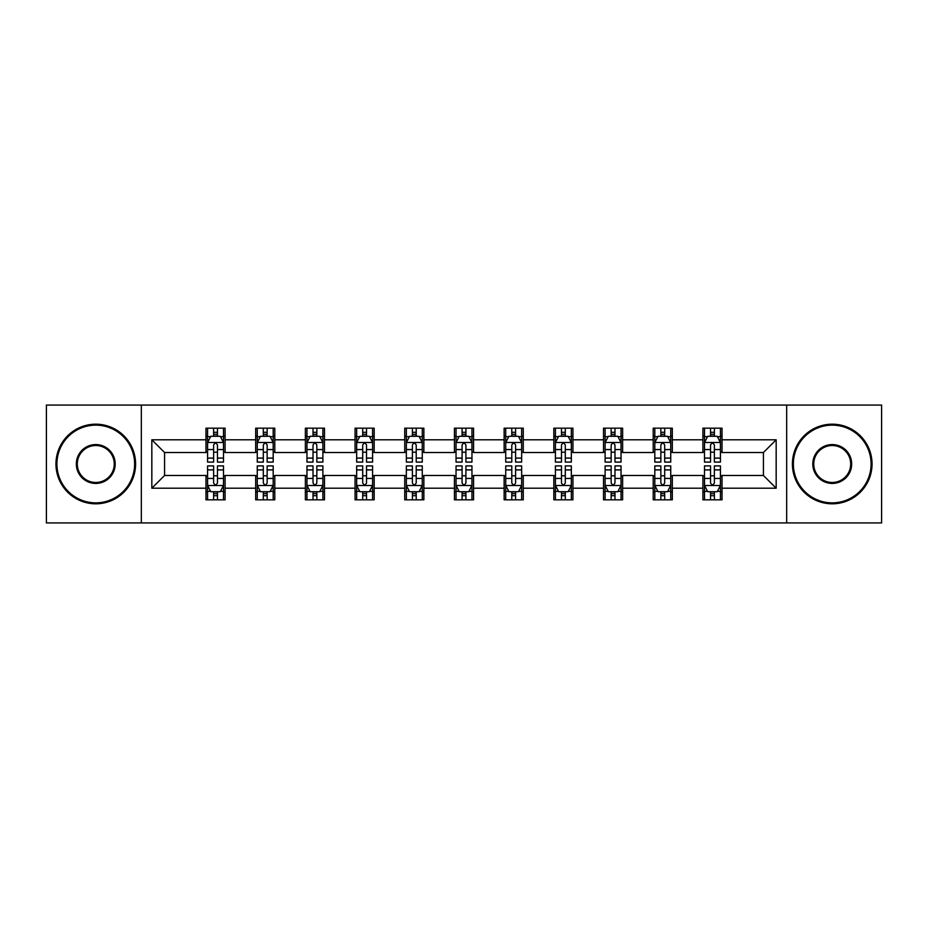 <?xml version="1.0" encoding="UTF-8"?>
<svg xmlns="http://www.w3.org/2000/svg" width="928" height="928" viewBox="0 0 928 928"><rect width="100%" height="100%" fill="white"/><g stroke="black" fill="none" stroke-linecap="round" stroke-linejoin="round"><path stroke-width="1.39" d="M786.677 522.928L881.6 522.928L881.6 405.072L786.677 405.072L786.677 522.928L141.323 522.928L141.323 405.072L46.4 405.072L46.4 522.928L141.323 522.928M786.677 405.072L141.323 405.072M722.019 439.791L722.019 428.168L702.902 428.168L702.902 439.791L672.324 439.791L672.324 428.168L653.208 428.168L653.208 439.791L622.63 439.791L622.63 428.168L603.513 428.168L603.513 439.791L572.936 439.791L572.936 428.168L553.83 428.168L553.83 439.791L523.253 439.791L523.253 428.168L504.136 428.168L504.136 439.791L473.558 439.791L473.558 428.168L454.442 428.168L454.442 439.791L423.864 439.791L423.864 428.168L404.747 428.168L404.747 439.791L374.17 439.791L374.17 428.168L355.064 428.168L355.064 439.791L324.487 439.791L324.487 428.168L305.37 428.168L305.37 439.791L274.792 439.791L274.792 428.168L255.676 428.168L255.676 439.791L225.098 439.791L225.098 428.168L205.981 428.168L205.981 439.791L151.832 439.791L151.832 488.209L164.581 475.472L205.981 475.472L205.981 499.832L225.098 499.832L225.098 475.472L255.676 475.472L255.676 499.832L274.792 499.832L274.792 475.472L305.37 475.472L305.37 499.832L324.487 499.832L324.487 475.472L355.064 475.472L355.064 499.832L374.17 499.832L374.17 475.472L404.747 475.472L404.747 499.832L423.864 499.832L423.864 475.472L454.442 475.472L454.442 499.832L473.558 499.832L473.558 475.472L504.136 475.472L504.136 499.832L523.253 499.832L523.253 475.472L553.83 475.472L553.83 499.832L572.936 499.832L572.936 475.472L603.513 475.472L603.513 499.832L622.63 499.832L622.63 475.472L653.208 475.472L653.208 499.832L672.324 499.832L672.324 475.472L702.902 475.472L702.902 499.832L722.019 499.832L722.019 475.472L763.419 475.472L763.419 452.528L722.019 452.528L722.019 439.791L776.168 439.791L776.168 488.209L722.019 488.209M702.902 488.209L672.324 488.209M653.208 488.209L622.63 488.209M603.513 488.209L572.936 488.209M553.83 488.209L523.253 488.209M504.136 488.209L473.558 488.209M454.442 488.209L423.864 488.209M404.747 488.209L374.17 488.209M355.064 488.209L324.487 488.209M305.37 488.209L274.792 488.209M255.676 488.209L225.098 488.209M205.981 488.209L151.832 488.209M702.902 439.791L702.902 452.528L672.324 452.528L672.324 439.791M653.208 439.791L653.208 452.528L622.63 452.528L622.63 439.791M603.513 439.791L603.513 452.528L572.936 452.528L572.936 439.791M553.83 439.791L553.83 452.528L523.253 452.528L523.253 439.791M504.136 439.791L504.136 452.528L473.558 452.528L473.558 439.791M454.442 439.791L454.442 452.528L423.864 452.528L423.864 439.791M404.747 439.791L404.747 452.528L374.17 452.528L374.17 439.791M355.064 439.791L355.064 452.528L324.487 452.528L324.487 439.791M305.37 439.791L305.37 452.528L274.792 452.528L274.792 439.791M255.676 439.791L255.676 452.528L225.098 452.528L225.098 439.791M205.981 439.791L205.981 452.528L164.581 452.528L151.832 439.791M164.581 452.528L164.581 475.472M776.168 488.209L763.419 475.472M763.419 452.528L776.168 439.791M205.981 436.125L207.582 436.125M213.626 436.125L217.454 436.125M223.509 436.125L225.098 436.125M205.981 452.214L207.582 452.214M213.626 452.214L217.454 452.214M223.509 452.214L225.098 452.214M205.981 475.786L207.582 475.786M213.626 475.786L217.454 475.786M223.509 475.786L225.098 475.786M205.981 491.875L207.582 491.875M213.626 491.875L217.454 491.875M223.509 491.875L225.098 491.875M255.676 475.786L257.265 475.786M263.32 475.786L267.148 475.786M273.192 475.786L274.792 475.786M255.676 491.875L257.265 491.875M263.32 491.875L267.148 491.875M273.192 491.875L274.792 491.875M255.676 436.125L257.265 436.125M263.32 436.125L267.148 436.125M273.192 436.125L274.792 436.125M255.676 452.214L257.265 452.214M263.32 452.214L267.148 452.214M273.192 452.214L274.792 452.214M305.37 475.786L306.959 475.786M313.014 475.786L316.842 475.786M322.886 475.786L324.487 475.786M305.37 491.875L306.959 491.875M313.014 491.875L316.842 491.875M322.886 491.875L324.487 491.875M305.37 436.125L306.959 436.125M313.014 436.125L316.842 436.125M322.886 436.125L324.487 436.125M305.37 452.214L306.959 452.214M313.014 452.214L316.842 452.214M322.886 452.214L324.487 452.214M355.064 475.786L356.654 475.786M362.709 475.786L366.525 475.786M372.58 475.786L374.17 475.786M355.064 491.875L356.654 491.875M362.709 491.875L366.525 491.875M372.58 491.875L374.17 491.875M355.064 436.125L356.654 436.125M362.709 436.125L366.525 436.125M372.58 436.125L374.17 436.125M355.064 452.214L356.654 452.214M362.709 452.214L366.525 452.214M372.58 452.214L374.17 452.214M404.747 475.786L406.348 475.786M412.392 475.786L416.22 475.786M422.275 475.786L423.864 475.786M404.747 491.875L406.348 491.875M412.392 491.875L416.22 491.875M422.275 491.875L423.864 491.875M404.747 436.125L406.348 436.125M412.392 436.125L416.22 436.125M422.275 436.125L423.864 436.125M404.747 452.214L406.348 452.214M412.392 452.214L416.22 452.214M422.275 452.214L423.864 452.214M454.442 475.786L456.042 475.786M462.086 475.786L465.914 475.786M471.958 475.786L473.558 475.786M454.442 491.875L456.042 491.875M462.086 491.875L465.914 491.875M471.958 491.875L473.558 491.875M454.442 436.125L456.042 436.125M462.086 436.125L465.914 436.125M471.958 436.125L473.558 436.125M454.442 452.214L456.042 452.214M462.086 452.214L465.914 452.214M471.958 452.214L473.558 452.214M504.136 475.786L505.725 475.786M511.78 475.786L515.608 475.786M521.652 475.786L523.253 475.786M504.136 491.875L505.725 491.875M511.78 491.875L515.608 491.875M521.652 491.875L523.253 491.875M504.136 436.125L505.725 436.125M511.78 436.125L515.608 436.125M521.652 436.125L523.253 436.125M504.136 452.214L505.725 452.214M511.78 452.214L515.608 452.214M521.652 452.214L523.253 452.214M553.83 475.786L555.42 475.786M561.475 475.786L565.291 475.786M571.346 475.786L572.936 475.786M553.83 491.875L555.42 491.875M561.475 491.875L565.291 491.875M571.346 491.875L572.936 491.875M553.83 436.125L555.42 436.125M561.475 436.125L565.291 436.125M571.346 436.125L572.936 436.125M553.83 452.214L555.42 452.214M561.475 452.214L565.291 452.214M571.346 452.214L572.936 452.214M603.513 475.786L605.114 475.786M611.158 475.786L614.986 475.786M621.041 475.786L622.63 475.786M603.513 491.875L605.114 491.875M611.158 491.875L614.986 491.875M621.041 491.875L622.63 491.875M603.513 436.125L605.114 436.125M611.158 436.125L614.986 436.125M621.041 436.125L622.63 436.125M603.513 452.214L605.114 452.214M611.158 452.214L614.986 452.214M621.041 452.214L622.63 452.214M653.208 475.786L654.808 475.786M660.852 475.786L664.68 475.786M670.735 475.786L672.324 475.786M653.208 491.875L654.808 491.875M660.852 491.875L664.68 491.875M670.735 491.875L672.324 491.875M653.208 436.125L654.808 436.125M660.852 436.125L664.68 436.125M670.735 436.125L672.324 436.125M653.208 452.214L654.808 452.214M660.852 452.214L664.68 452.214M670.735 452.214L672.324 452.214M702.902 475.786L704.491 475.786M710.546 475.786L714.374 475.786M720.418 475.786L722.019 475.786M702.902 491.875L704.491 491.875M710.546 491.875L714.374 491.875M720.418 491.875L722.019 491.875M702.902 436.125L704.491 436.125M710.546 436.125L714.374 436.125M720.418 436.125L722.019 436.125M702.902 452.214L704.491 452.214M710.546 452.214L714.374 452.214M720.418 452.214L722.019 452.214M217.454 432.309L213.626 432.309M223.509 458.096L217.454 458.096L217.454 462.086L223.509 462.086L223.509 442.656L220.319 436.288L210.76 436.288L207.582 442.656L207.582 462.086L213.626 462.086L213.626 458.096L207.582 458.096M207.582 442.656L207.582 428.168M223.509 442.656L223.509 428.168M213.626 436.288L213.626 428.168M217.454 428.168L217.454 436.288M217.454 458.096L217.454 445.046C216.178 442.598 214.902 442.598 213.626 445.046L213.626 458.096M213.626 495.691L217.454 495.691M207.582 469.904L213.626 469.904L213.626 465.914L207.582 465.914L207.582 485.344L210.76 491.712L220.319 491.712L223.509 485.344L223.509 465.914L217.454 465.914L217.454 469.904L223.509 469.904M223.509 485.344L223.509 499.832M207.582 485.344L207.582 499.832M217.454 491.712L217.454 499.832M213.626 499.832L213.626 491.712M213.626 469.904L213.626 482.954C214.902 485.402 216.178 485.402 217.454 482.954L217.454 469.904M95.77 425.14A38.86 38.86 0 0 0 56.91 464A38.86 38.86 0 0 0 95.77 502.86A38.86 38.86 0 0 0 134.63 464A38.86 38.86 0 0 0 95.77 425.14M95.77 503.811A39.811 39.811 0 0 1 55.958 464A39.811 39.811 0 0 1 95.77 424.189A39.811 39.811 0 0 1 135.592 464A39.811 39.811 0 0 1 95.77 503.811M95.77 444.57A19.43 19.43 0 0 1 115.2 464A19.43 19.43 0 0 1 95.77 483.43A19.43 19.43 0 0 1 76.34 464A19.43 19.43 0 0 1 95.77 444.57M95.77 482.479A18.479 18.479 0 0 0 114.248 464A18.479 18.479 0 0 0 95.77 445.521A18.479 18.479 0 0 0 77.302 464A18.479 18.479 0 0 0 95.77 482.479M832.23 425.14A38.86 38.86 0 0 0 793.37 464A38.86 38.86 0 0 0 832.23 502.86A38.86 38.86 0 0 0 871.09 464A38.86 38.86 0 0 0 832.23 425.14M832.23 503.811A39.811 39.811 0 0 1 792.408 464A39.811 39.811 0 0 1 832.23 424.189A39.811 39.811 0 0 1 872.042 464A39.811 39.811 0 0 1 832.23 503.811M832.23 444.57A19.43 19.43 0 0 1 851.66 464A19.43 19.43 0 0 1 832.23 483.43A19.43 19.43 0 0 1 812.8 464A19.43 19.43 0 0 1 832.23 444.57M832.23 482.479A18.479 18.479 0 0 0 850.698 464A18.479 18.479 0 0 0 832.23 445.521A18.479 18.479 0 0 0 813.752 464A18.479 18.479 0 0 0 832.23 482.479M267.148 432.309L263.32 432.309M273.192 458.096L267.148 458.096L267.148 462.086L273.192 462.086L273.192 442.656L270.013 436.288L260.455 436.288L257.265 442.656L257.265 462.086L263.32 462.086L263.32 458.096L257.265 458.096M257.265 442.656L257.265 428.168M273.192 442.656L273.192 428.168M263.32 436.288L263.32 428.168M267.148 428.168L267.148 436.288M267.148 458.096L267.148 445.046C265.872 442.598 264.596 442.598 263.32 445.046L263.32 458.096M316.842 432.309L313.014 432.309M322.886 458.096L316.842 458.096L316.842 462.086L322.886 462.086L322.886 442.656L319.708 436.288L310.149 436.288L306.959 442.656L306.959 462.086L313.014 462.086L313.014 458.096L306.959 458.096M306.959 442.656L306.959 428.168M322.886 442.656L322.886 428.168M313.014 436.288L313.014 428.168M316.842 428.168L316.842 436.288M316.842 458.096L316.842 445.046C315.566 442.598 314.29 442.598 313.014 445.046L313.014 458.096M263.32 495.691L267.148 495.691M257.265 469.904L263.32 469.904L263.32 465.914L257.265 465.914L257.265 485.344L260.455 491.712L270.013 491.712L273.192 485.344L273.192 465.914L267.148 465.914L267.148 469.904L273.192 469.904M273.192 485.344L273.192 499.832M257.265 485.344L257.265 499.832M267.148 491.712L267.148 499.832M263.32 499.832L263.32 491.712M263.32 469.904L263.32 482.954C264.596 485.402 265.872 485.402 267.148 482.954L267.148 469.904M313.014 495.691L316.842 495.691M306.959 469.904L313.014 469.904L313.014 465.914L306.959 465.914L306.959 485.344L310.149 491.712L319.708 491.712L322.886 485.344L322.886 465.914L316.842 465.914L316.842 469.904L322.886 469.904M322.886 485.344L322.886 499.832M306.959 485.344L306.959 499.832M316.842 491.712L316.842 499.832M313.014 499.832L313.014 491.712M313.014 469.904L313.014 482.954C314.29 485.402 315.566 485.402 316.842 482.954L316.842 469.904M366.525 432.309L362.709 432.309M372.58 458.096L366.525 458.096L366.525 462.086L372.58 462.086L372.58 442.656L369.39 436.288L359.844 436.288L356.654 442.656L356.654 462.086L362.709 462.086L362.709 458.096L356.654 458.096M356.654 442.656L356.654 428.168M372.58 442.656L372.58 428.168M362.709 436.288L362.709 428.168M366.525 428.168L366.525 436.288M366.525 458.096L366.525 445.046C365.261 442.598 363.985 442.598 362.709 445.046L362.709 458.096M416.22 432.309L412.392 432.309M422.275 458.096L416.22 458.096L416.22 462.086L422.275 462.086L422.275 442.656L419.085 436.288L409.526 436.288L406.348 442.656L406.348 462.086L412.392 462.086L412.392 458.096L406.348 458.096M406.348 442.656L406.348 428.168M422.275 442.656L422.275 428.168M412.392 436.288L412.392 428.168M416.22 428.168L416.22 436.288M416.22 458.096L416.22 445.046C414.944 442.598 413.668 442.598 412.392 445.046L412.392 458.096M465.914 432.309L462.086 432.309M471.958 458.096L465.914 458.096L465.914 462.086L471.958 462.086L471.958 442.656L468.779 436.288L459.221 436.288L456.042 442.656L456.042 462.086L462.086 462.086L462.086 458.096L456.042 458.096M456.042 442.656L456.042 428.168M471.958 442.656L471.958 428.168M462.086 436.288L462.086 428.168M465.914 428.168L465.914 436.288M465.914 458.096L465.914 445.046C464.638 442.598 463.362 442.598 462.086 445.046L462.086 458.096M362.709 495.691L366.525 495.691M356.654 469.904L362.709 469.904L362.709 465.914L356.654 465.914L356.654 485.344L359.844 491.712L369.39 491.712L372.58 485.344L372.58 465.914L366.525 465.914L366.525 469.904L372.58 469.904M372.58 485.344L372.58 499.832M356.654 485.344L356.654 499.832M366.525 491.712L366.525 499.832M362.709 499.832L362.709 491.712M362.709 469.904L362.709 482.954C363.973 485.402 365.249 485.402 366.525 482.954L366.525 469.904M412.392 495.691L416.22 495.691M406.348 469.904L412.392 469.904L412.392 465.914L406.348 465.914L406.348 485.344L409.526 491.712L419.085 491.712L422.275 485.344L422.275 465.914L416.22 465.914L416.22 469.904L422.275 469.904M422.275 485.344L422.275 499.832M406.348 485.344L406.348 499.832M416.22 491.712L416.22 499.832M412.392 499.832L412.392 491.712M412.392 469.904L412.392 482.954C413.668 485.402 414.944 485.402 416.22 482.954L416.22 469.904M462.086 495.691L465.914 495.691M456.042 469.904L462.086 469.904L462.086 465.914L456.042 465.914L456.042 485.344L459.221 491.712L468.779 491.712L471.958 485.344L471.958 465.914L465.914 465.914L465.914 469.904L471.958 469.904M471.958 485.344L471.958 499.832M456.042 485.344L456.042 499.832M465.914 491.712L465.914 499.832M462.086 499.832L462.086 491.712M462.086 469.904L462.086 482.954C463.362 485.402 464.638 485.402 465.914 482.954L465.914 469.904M515.608 432.309L511.78 432.309M521.652 458.096L515.608 458.096L515.608 462.086L521.652 462.086L521.652 442.656L518.474 436.288L508.915 436.288L505.725 442.656L505.725 462.086L511.78 462.086L511.78 458.096L505.725 458.096M505.725 442.656L505.725 428.168M521.652 442.656L521.652 428.168M511.78 436.288L511.78 428.168M515.608 428.168L515.608 436.288M515.608 458.096L515.608 445.046C514.332 442.598 513.056 442.598 511.78 445.046L511.78 458.096M511.78 495.691L515.608 495.691M505.725 469.904L511.78 469.904L511.78 465.914L505.725 465.914L505.725 485.344L508.915 491.712L518.474 491.712L521.652 485.344L521.652 465.914L515.608 465.914L515.608 469.904L521.652 469.904M521.652 485.344L521.652 499.832M505.725 485.344L505.725 499.832M515.608 491.712L515.608 499.832M511.78 499.832L511.78 491.712M511.78 469.904L511.78 482.954C513.056 485.402 514.332 485.402 515.608 482.954L515.608 469.904M565.291 432.309L561.475 432.309M571.346 458.096L565.291 458.096L565.291 462.086L571.346 462.086L571.346 442.656L568.156 436.288L558.61 436.288L555.42 442.656L555.42 462.086L561.475 462.086L561.475 458.096L555.42 458.096M555.42 442.656L555.42 428.168M571.346 442.656L571.346 428.168M561.475 436.288L561.475 428.168M565.291 428.168L565.291 436.288M565.291 458.096L565.291 445.046C564.027 442.598 562.751 442.598 561.475 445.046L561.475 458.096M561.475 495.691L565.291 495.691M555.42 469.904L561.475 469.904L561.475 465.914L555.42 465.914L555.42 485.344L558.61 491.712L568.156 491.712L571.346 485.344L571.346 465.914L565.291 465.914L565.291 469.904L571.346 469.904M571.346 485.344L571.346 499.832M555.42 485.344L555.42 499.832M565.291 491.712L565.291 499.832M561.475 499.832L561.475 491.712M561.475 469.904L561.475 482.954C562.739 485.402 564.015 485.402 565.291 482.954L565.291 469.904M614.986 432.309L611.158 432.309M621.041 458.096L614.986 458.096L614.986 462.086L621.041 462.086L621.041 442.656L617.851 436.288L608.292 436.288L605.114 442.656L605.114 462.086L611.158 462.086L611.158 458.096L605.114 458.096M605.114 442.656L605.114 428.168M621.041 442.656L621.041 428.168M611.158 436.288L611.158 428.168M614.986 428.168L614.986 436.288M614.986 458.096L614.986 445.046C613.71 442.598 612.434 442.598 611.158 445.046L611.158 458.096M611.158 495.691L614.986 495.691M605.114 469.904L611.158 469.904L611.158 465.914L605.114 465.914L605.114 485.344L608.292 491.712L617.851 491.712L621.041 485.344L621.041 465.914L614.986 465.914L614.986 469.904L621.041 469.904M621.041 485.344L621.041 499.832M605.114 485.344L605.114 499.832M614.986 491.712L614.986 499.832M611.158 499.832L611.158 491.712M611.158 469.904L611.158 482.954C612.434 485.402 613.71 485.402 614.986 482.954L614.986 469.904M664.68 432.309L660.852 432.309M670.735 458.096L664.68 458.096L664.68 462.086L670.735 462.086L670.735 442.656L667.545 436.288L657.987 436.288L654.808 442.656L654.808 462.086L660.852 462.086L660.852 458.096L654.808 458.096M654.808 442.656L654.808 428.168M670.735 442.656L670.735 428.168M660.852 436.288L660.852 428.168M664.68 428.168L664.68 436.288M664.68 458.096L664.68 445.046C663.404 442.598 662.128 442.598 660.852 445.046L660.852 458.096M660.852 495.691L664.68 495.691M654.808 469.904L660.852 469.904L660.852 465.914L654.808 465.914L654.808 485.344L657.987 491.712L667.545 491.712L670.735 485.344L670.735 465.914L664.68 465.914L664.68 469.904L670.735 469.904M670.735 485.344L670.735 499.832M654.808 485.344L654.808 499.832M664.68 491.712L664.68 499.832M660.852 499.832L660.852 491.712M660.852 469.904L660.852 482.954C662.128 485.402 663.404 485.402 664.68 482.954L664.68 469.904M714.374 432.309L710.546 432.309M720.418 458.096L714.374 458.096L714.374 462.086L720.418 462.086L720.418 442.656L717.24 436.288L707.681 436.288L704.491 442.656L704.491 462.086L710.546 462.086L710.546 458.096L704.491 458.096M704.491 442.656L704.491 428.168M720.418 442.656L720.418 428.168M710.546 436.288L710.546 428.168M714.374 428.168L714.374 436.288M714.374 458.096L714.374 445.046C713.098 442.598 711.822 442.598 710.546 445.046L710.546 458.096M710.546 495.691L714.374 495.691M704.491 469.904L710.546 469.904L710.546 465.914L704.491 465.914L704.491 485.344L707.681 491.712L717.24 491.712L720.418 485.344L720.418 465.914L714.374 465.914L714.374 469.904L720.418 469.904M720.418 485.344L720.418 499.832M704.491 485.344L704.491 499.832M714.374 491.712L714.374 499.832M710.546 499.832L710.546 491.712M710.546 469.904L710.546 482.954C711.822 485.402 713.098 485.402 714.374 482.954L714.374 469.904M223.428 442.494L207.663 442.494M207.582 436.67L210.575 436.67M220.516 436.67L223.509 436.67M213.626 449.558L207.582 449.558M223.509 449.558L217.454 449.558M217.454 434.327L213.626 434.327M207.663 485.506L223.428 485.506M223.509 491.33L220.516 491.33M210.575 491.33L207.582 491.33M217.454 478.442L223.509 478.442M207.582 478.442L213.626 478.442M213.626 493.673L217.454 493.673M273.122 442.494L257.346 442.494M257.265 436.67L260.269 436.67M270.199 436.67L273.192 436.67M263.32 449.558L257.265 449.558M273.192 449.558L267.148 449.558M267.148 434.327L263.32 434.327M322.805 442.494L307.04 442.494M306.959 436.67L309.952 436.67M319.893 436.67L322.886 436.67M313.014 449.558L306.959 449.558M322.886 449.558L316.842 449.558M316.842 434.327L313.014 434.327M257.346 485.506L273.122 485.506M273.192 491.33L270.199 491.33M260.269 491.33L257.265 491.33M267.148 478.442L273.192 478.442M257.265 478.442L263.32 478.442M263.32 493.673L267.148 493.673M307.04 485.506L322.805 485.506M322.886 491.33L319.893 491.33M309.952 491.33L306.959 491.33M316.842 478.442L322.886 478.442M306.959 478.442L313.014 478.442M313.014 493.673L316.842 493.673M372.499 442.494L356.735 442.494M356.654 436.67L359.646 436.67M369.588 436.67L372.58 436.67M362.709 449.558L356.654 449.558M372.58 449.558L366.525 449.558M366.525 434.327L362.709 434.327M422.194 442.494L406.429 442.494M406.348 436.67L409.341 436.67M419.282 436.67L422.275 436.67M412.392 449.558L406.348 449.558M422.275 449.558L416.22 449.558M416.22 434.327L412.392 434.327M471.888 442.494L456.112 442.494M456.042 436.67L459.035 436.67M468.965 436.67L471.958 436.67M462.086 449.558L456.042 449.558M471.958 449.558L465.914 449.558M465.914 434.327L462.086 434.327M356.735 485.506L372.499 485.506M372.58 491.33L369.588 491.33M359.646 491.33L356.654 491.33M366.525 478.442L372.58 478.442M356.654 478.442L362.709 478.442M362.709 493.673L366.525 493.673M406.429 485.506L422.194 485.506M422.275 491.33L419.282 491.33M409.341 491.33L406.348 491.33M416.22 478.442L422.275 478.442M406.348 478.442L412.392 478.442M412.392 493.673L416.22 493.673M456.112 485.506L471.888 485.506M471.958 491.33L468.965 491.33M459.035 491.33L456.042 491.33M465.914 478.442L471.958 478.442M456.042 478.442L462.086 478.442M462.086 493.673L465.914 493.673M521.571 442.494L505.806 442.494M505.725 436.67L508.718 436.67M518.659 436.67L521.652 436.67M511.78 449.558L505.725 449.558M521.652 449.558L515.608 449.558M515.608 434.327L511.78 434.327M505.806 485.506L521.571 485.506M521.652 491.33L518.659 491.33M508.718 491.33L505.725 491.33M515.608 478.442L521.652 478.442M505.725 478.442L511.78 478.442M511.78 493.673L515.608 493.673M571.265 442.494L555.501 442.494M555.42 436.67L558.412 436.67M568.354 436.67L571.346 436.67M561.475 449.558L555.42 449.558M571.346 449.558L565.291 449.558M565.291 434.327L561.475 434.327M555.501 485.506L571.265 485.506M571.346 491.33L568.354 491.33M558.412 491.33L555.42 491.33M565.291 478.442L571.346 478.442M555.42 478.442L561.475 478.442M561.475 493.673L565.291 493.673M620.96 442.494L605.195 442.494M605.114 436.67L608.107 436.67M618.048 436.67L621.041 436.67M611.158 449.558L605.114 449.558M621.041 449.558L614.986 449.558M614.986 434.327L611.158 434.327M605.195 485.506L620.96 485.506M621.041 491.33L618.048 491.33M608.107 491.33L605.114 491.33M614.986 478.442L621.041 478.442M605.114 478.442L611.158 478.442M611.158 493.673L614.986 493.673M670.654 442.494L654.878 442.494M654.808 436.67L657.801 436.67M667.731 436.67L670.735 436.67M660.852 449.558L654.808 449.558M670.735 449.558L664.68 449.558M664.68 434.327L660.852 434.327M654.878 485.506L670.654 485.506M670.735 491.33L667.731 491.33M657.801 491.33L654.808 491.33M664.68 478.442L670.735 478.442M654.808 478.442L660.852 478.442M660.852 493.673L664.68 493.673M720.337 442.494L704.572 442.494M704.491 436.67L707.484 436.67M717.425 436.67L720.418 436.67M710.546 449.558L704.491 449.558M720.418 449.558L714.374 449.558M714.374 434.327L710.546 434.327M704.572 485.506L720.337 485.506M720.418 491.33L717.425 491.33M707.484 491.33L704.491 491.33M714.374 478.442L720.418 478.442M704.491 478.442L710.546 478.442M710.546 493.673L714.374 493.673"/></g></svg>
